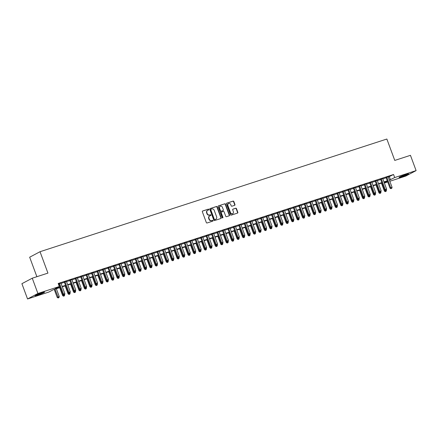 <?xml version="1.0" encoding="UTF-8"?>
<svg xmlns="http://www.w3.org/2000/svg" width="438" height="438" viewBox="0 0 438 438"><rect width="100%" height="100%" fill="white"/><g stroke="black" fill="none" stroke-linecap="round" stroke-linejoin="round"><path stroke-width="0.66" d="M208.866 209.435A0.449 0.394 62.1 0 0 208.34 209.14L202.652 210.99A0.641 0.558 62.1 0 0 202.34 211.762L206.331 222.559A0.641 0.558 62.1 0 0 207.086 222.986L212.775 221.135A0.449 0.394 62.1 0 0 212.463 220.298L211.729 220.533A2.053 1.796 62.1 0 1 209.304 219.175L208.975 218.272A2.053 1.796 62.1 0 1 209.977 215.797L210.711 215.556A0.449 0.394 62.1 0 0 210.399 214.719L209.665 214.959A2.053 1.796 62.1 0 1 207.24 213.596L206.911 212.693A2.053 1.796 62.1 0 1 207.913 210.218L208.647 209.977A0.449 0.394 62.1 0 0 208.866 209.435M208.526 210.021A0.449 0.394 62.1 0 0 208.055 209.287L202.455 211.111M212.654 221.174A0.449 0.394 62.1 0 0 212.184 220.445L211.729 220.533M210.59 215.595A0.449 0.394 62.1 0 0 210.12 214.866L209.665 214.959M401.651 176.81A5.097 0.372 -20.3 0 1 399.056 177.417A5.097 0.372 -20.3 0 1 406.015 174.494A5.097 0.372 -20.3 0 1 408.61 173.881A5.097 0.372 -20.3 0 1 401.651 176.81M37.635 295.075A5.097 0.372 -20.3 0 1 35.04 295.688A5.097 0.372 -20.3 0 1 41.999 292.765A5.097 0.372 -20.3 0 1 44.599 292.151A5.097 0.372 -20.3 0 1 37.635 295.075M234.648 205.329A0.641 0.558 62.1 0 0 234.96 204.557L233.837 201.524A0.641 0.558 62.1 0 0 233.082 201.102L226.764 203.155A0.641 0.558 62.1 0 0 226.451 203.927L230.443 214.724A0.641 0.558 62.1 0 0 231.204 215.151L237.516 213.098A0.641 0.558 62.1 0 0 237.834 212.321L236.482 208.663A0.641 0.558 62.1 0 0 235.721 208.236L233.016 209.118A0.641 0.558 62.1 0 0 232.704 209.89L233.377 211.707A1.714 1.5 62.1 0 1 230.514 212.633L227.886 205.526A1.714 1.5 62.1 0 1 230.749 204.595L231.187 205.783A0.641 0.558 62.1 0 0 231.943 206.205L234.648 205.329M60.225 287.492L53.151 289.786L48.957 292.015L27.55 298.968L21.9 283.693L32.253 278.201L47.934 273.109L40.022 251.719L386.858 139.032L394.769 160.423L410.45 155.326L416.1 170.606L405.747 176.092L389.82 181.266M32.253 278.201L37.903 293.482L59.311 286.523L55.111 288.751L60.088 287.131M388.276 177.083L393.565 174.505L58.183 283.468L59.311 286.523M393.565 174.505L394.693 177.56L416.1 170.606M217.193 206.933A0.641 0.558 62.1 0 0 216.432 206.512L210.12 208.559A0.641 0.558 62.1 0 0 209.802 209.337L213.799 220.133A0.641 0.558 62.1 0 0 214.554 220.56L220.872 218.507A0.641 0.558 62.1 0 0 221.185 217.73L217.193 206.933L216.909 207.081A0.641 0.558 62.1 0 0 216.153 206.659L209.922 208.685M218.442 205.855L224.76 203.807A0.641 0.558 62.1 0 1 225.515 204.228L229.507 215.025A0.641 0.558 62.1 0 1 229.194 215.803L226.49 216.679A0.641 0.558 62.1 0 1 225.734 216.252L224.114 211.877A0.641 0.558 62.1 0 0 223.358 211.45L221.562 212.03A0.641 0.558 62.1 0 0 221.25 212.808L222.937 217.363A0.449 0.394 62.1 0 1 222.186 217.609L218.129 206.632A0.641 0.558 62.1 0 1 218.442 205.855L218.294 205.937M60.97 283.123L58.336 283.89M66.423 281.349L64.315 282.039M71.876 279.581L69.768 280.265M77.329 277.807L75.221 278.491M82.782 276.033L80.674 276.723M88.235 274.265L86.127 274.949M93.688 272.491L91.58 273.175M99.147 270.722L97.033 271.407M104.6 268.948L102.487 269.633M110.053 267.175L107.94 267.864M115.506 265.406L113.393 266.09M120.959 263.632L118.846 264.317M126.412 261.858L124.299 262.548M131.865 260.09L129.752 260.774M137.318 258.316L135.205 259M142.772 256.548L140.664 257.232M148.225 254.774L146.117 255.458M153.678 253L151.57 253.69M159.131 251.231L157.023 251.916M164.584 249.457L162.476 250.142M170.037 247.689L167.929 248.373M175.49 245.915L173.382 246.599M180.943 244.141L178.835 244.826M186.396 242.373L184.288 243.057M191.855 240.599L189.742 241.283M197.308 238.825L195.195 239.515M202.761 237.057L200.648 237.741M208.214 235.283L206.101 235.967M213.667 233.514L211.554 234.199M219.12 231.74L217.007 232.425M224.574 229.966L222.46 230.656M230.027 228.198L227.913 228.882M235.48 226.424L233.372 227.108M240.933 224.65L238.825 225.34M246.386 222.882L244.278 223.566M251.839 221.108L249.731 221.792M257.292 219.339L255.184 220.024M262.745 217.566L260.637 218.25M268.198 215.792L266.09 216.481M273.651 214.023L271.544 214.708M279.105 212.249L276.997 212.934M284.558 210.475L282.45 211.165M290.016 208.707L287.903 209.391M295.469 206.933L293.356 207.617M300.922 205.165L298.809 205.849M306.376 203.391L304.262 204.075M311.829 201.617L309.715 202.307M317.282 199.848L315.168 200.533M322.735 198.075L320.621 198.759M328.188 196.306L326.075 196.99M333.641 194.532L331.533 195.217M339.094 192.758L336.986 193.448M344.547 190.99L342.439 191.674M350 189.216L347.892 189.9M355.453 187.442L353.346 188.132M360.907 185.674L358.799 186.358M366.36 183.9L364.252 184.584M371.813 182.131L369.705 182.816M377.266 180.357L375.158 181.042M382.724 178.584L380.611 179.273M58.462 284.24L58.96 284.076M61.068 283.391L64.413 282.307M66.521 281.618L69.866 280.534M71.974 279.849L75.32 278.76M77.427 278.075L80.773 276.991M82.886 276.307L86.226 275.217M88.339 274.533L91.679 273.449M93.792 272.759L97.132 271.675M99.245 270.991L102.585 269.901M104.698 269.217L108.038 268.133M110.152 267.443L113.491 266.359M115.605 265.674L118.944 264.585M121.058 263.9L124.403 262.816M126.511 262.132L129.856 261.043M131.964 260.358L135.309 259.274M137.417 258.584L140.762 257.5M142.87 256.816L146.215 255.726M148.323 255.042L151.668 253.958M153.776 253.268L157.122 252.184M159.229 251.5L162.575 250.41M164.683 249.726L168.028 248.642M170.136 247.957L173.481 246.868M175.594 246.183L178.934 245.099M181.047 244.409L184.387 243.325M186.5 242.641L189.84 241.552M191.954 240.867L195.293 239.783M197.407 239.099L200.746 238.009M202.86 237.325L206.199 236.241M208.313 235.551L211.653 234.467M213.766 233.782L217.111 232.693M219.219 232.009L222.564 230.925M224.672 230.235L228.017 229.151M230.125 228.466L233.47 227.377M235.578 226.692L238.924 225.608M241.031 224.924L244.377 223.834M246.484 223.15L249.83 222.066M251.938 221.376L255.283 220.292M257.391 219.608L260.736 218.518M262.844 217.834L266.189 216.75M268.297 216.06L271.642 214.976M273.755 214.291L277.095 213.202M279.209 212.518L282.548 211.434M284.662 210.749L288.001 209.66M290.115 208.975L293.455 207.891M295.568 207.201L298.908 206.117M301.021 205.433L304.361 204.343M306.474 203.659L309.814 202.575M311.927 201.891L315.272 200.801M317.38 200.117L320.725 199.033M322.833 198.343L326.179 197.259M328.286 196.574L331.632 195.485M333.74 194.8L337.085 193.716M339.193 193.027L342.538 191.943M344.646 191.258L347.991 190.169M350.099 189.484L353.444 188.4M355.552 187.716L358.897 186.626M361.005 185.942L364.35 184.858M366.464 184.168L369.803 183.084M371.917 182.4L375.256 181.31M377.37 180.626L380.71 179.542M382.823 178.852L386.163 177.768M58.363 283.972L58.862 283.808M388.178 176.815L386.064 177.499M40.022 251.719L29.669 257.21L36.88 276.701M27.55 298.968L37.903 293.482M387.712 181.951L384.367 183.035L387.499 181.37M387.427 181.184L384.082 182.268M381.974 182.953L378.629 184.042M376.521 184.726L373.176 185.811M371.068 186.5L367.723 187.584M365.615 188.269L362.27 189.358M360.162 190.043L356.817 191.127M354.709 191.811L351.364 192.901M349.256 193.585L345.91 194.669M343.803 195.359L340.457 196.443M338.344 197.127L335.004 198.217M332.891 198.901L329.551 199.985M327.438 200.67L324.098 201.759M321.985 202.444L318.645 203.528M316.532 204.218L313.192 205.302M311.079 205.986L307.739 207.075M305.625 207.76L302.286 208.844M300.172 209.534L296.827 210.618M294.719 211.302L291.374 212.392M289.266 213.076L285.921 214.16M283.813 214.844L280.468 215.934M278.36 216.618L275.015 217.702M272.907 218.392L269.562 219.476M267.454 220.161L264.109 221.25M262.001 221.935L258.655 223.019M256.548 223.709L253.202 224.793M251.094 225.477L247.749 226.566M245.636 227.251L242.296 228.335M240.183 229.019L236.843 230.109M234.73 230.793L231.39 231.877M229.277 232.567L225.937 233.651M223.823 234.335L220.484 235.425M218.37 236.109L215.031 237.193M212.917 237.878L209.578 238.967M207.464 239.652L204.119 240.736M202.011 241.426L198.666 242.51M196.558 243.194L193.213 244.284M191.105 244.968L187.76 246.052M185.652 246.742L182.307 247.826M180.199 248.51L176.853 249.6M174.746 250.284L171.4 251.368M169.292 252.053L165.947 253.142M163.839 253.826L160.494 254.911M158.386 255.6L155.041 256.684M152.933 257.369L149.588 258.458M147.475 259.143L144.135 260.227M142.021 260.917L138.682 262.001M136.568 262.685L133.229 263.775M131.115 264.459L127.776 265.543M125.662 266.227L122.322 267.317M120.209 268.001L116.869 269.085M114.756 269.775L111.416 270.859M109.303 271.544L105.958 272.633M103.85 273.317L100.505 274.402M98.397 275.086L95.051 276.175M92.944 276.86L89.598 277.949M87.49 278.634L84.145 279.718M82.037 280.402L78.692 281.492M76.584 282.176L73.239 283.26M71.131 283.95L67.786 285.034M65.678 285.718L62.333 286.808M389.404 180.138L394.693 177.56M62.201 286.447L65.541 285.362M67.655 284.673L70.994 283.589M73.108 282.904L76.447 281.815M78.561 281.13L81.906 280.046M84.014 279.362L87.359 278.272M89.467 277.588L92.812 276.504M94.92 275.814L98.265 274.73M100.373 274.046L103.718 272.956M105.826 272.272L109.171 271.188M111.279 270.503L114.625 269.414M116.732 268.729L120.078 267.645M122.186 266.956L125.531 265.871M127.639 265.187L130.984 264.098M133.097 263.413L136.437 262.329M138.55 261.639L141.89 260.555M144.003 259.871L147.343 258.781M149.457 258.097L152.796 257.013M154.91 256.329L158.249 255.239M160.363 254.555L163.702 253.471M165.816 252.781L169.156 251.697M171.269 251.012L174.609 249.923M176.722 249.238L180.067 248.154M182.175 247.465L185.52 246.38M187.628 245.696L190.973 244.607M193.081 243.922L196.427 242.838M198.534 242.154L201.88 241.064M203.988 240.38L207.333 239.296M209.441 238.606L212.786 237.522M214.894 236.838L218.239 235.748M220.347 235.064L223.692 233.98M225.8 233.29L229.145 232.206M231.259 231.521L234.598 230.432M236.712 229.747L240.051 228.663M242.165 227.979L245.504 226.889M247.618 226.205L250.958 225.121M253.071 224.431L256.411 223.347M258.524 222.663L261.864 221.573M263.977 220.889L267.317 219.805M269.43 219.12L272.775 218.031M274.883 217.347L278.229 216.262M280.336 215.573L283.682 214.489M285.79 213.804L289.135 212.715M291.243 212.03L294.588 210.946M296.696 210.256L300.041 209.172M302.149 208.488L305.494 207.398M307.602 206.714L310.947 205.63M313.055 204.946L316.4 203.856M318.508 203.172L321.853 202.088M323.961 201.398L327.306 200.314M329.42 199.629L332.76 198.54M334.873 197.856L338.213 196.771M340.326 196.082L343.666 194.998M345.779 194.313L349.119 193.224M351.232 192.539L354.572 191.455M356.685 190.771L360.025 189.681M362.138 188.997L365.478 187.913M367.591 187.223L370.937 186.139M373.045 185.455L376.39 184.365M378.498 183.681L381.843 182.597M383.951 181.912L387.296 180.823M389.366 176.728L390.499 179.783M207.524 210.404A2.053 1.796 62.1 0 0 206.632 212.841L206.911 212.693M209.386 215.107A2.053 1.796 62.1 0 1 206.96 213.744L206.632 212.841M209.588 215.983A2.053 1.796 62.1 0 0 208.691 218.42L208.975 218.272M211.45 220.686A2.053 1.796 62.1 0 1 209.025 219.323L208.691 218.42M220.79 218.535A0.641 0.558 62.1 0 0 220.905 217.878L216.909 207.081M211.017 209.211A0.449 0.394 62.1 0 0 210.798 209.753L214.302 219.23A0.449 0.394 62.1 0 0 214.834 219.526L215.611 219.274A2.053 1.796 62.1 0 0 216.613 216.799L214.215 210.322A2.053 1.796 62.1 0 0 211.795 208.959L211.017 209.211M210.913 209.265L210.738 209.359A0.449 0.394 62.1 0 0 210.519 209.901L210.798 209.753M215.715 219.235A2.053 1.796 62.1 0 1 215.332 219.422L214.554 219.673A0.449 0.394 62.1 0 1 214.023 219.378L210.519 209.901M218.244 205.98L224.76 203.807M229.112 215.83A0.641 0.558 62.1 0 0 229.227 215.178L225.236 204.382A0.641 0.558 62.1 0 0 224.48 203.955M221.414 212.112L221.283 212.178A0.641 0.558 62.1 0 0 220.971 212.956L222.657 217.511L222.937 217.363M222.614 217.921A0.449 0.394 62.1 0 0 222.657 217.511M222.433 207.333A1.714 1.5 62.1 0 0 219.569 208.264L220.495 210.766A0.641 0.558 62.1 0 0 221.256 211.193L223.046 210.607A0.641 0.558 62.1 0 0 223.358 209.835L222.433 207.333M220.062 206.364A1.714 1.5 62.1 0 0 219.29 208.411L219.569 208.264M222.92 210.678A0.641 0.558 62.1 0 1 222.767 210.76L220.976 211.34A0.641 0.558 62.1 0 1 220.215 210.913L219.29 208.411M228.379 203.632A1.714 1.5 62.1 0 0 227.601 205.674L227.886 205.526M232.605 213.749A1.714 1.5 62.1 0 1 230.235 212.786L227.601 205.674M237.434 213.125A0.641 0.558 62.1 0 0 237.555 212.474L236.197 208.811A0.641 0.558 62.1 0 0 235.441 208.384L232.819 209.238M234.565 205.356A0.641 0.558 62.1 0 0 234.68 204.705L233.558 201.677A0.641 0.558 62.1 0 0 232.802 201.25L226.566 203.276M54.246 289.43L57.197 297.407L59.261 296.592L56.354 288.746M54.991 289.19L58.391 297.807L58.106 297.96L58.933 297.632L58.391 297.807M59.261 296.592L58.933 297.632M58.106 297.96L57.197 297.407M58.812 283.682L62.793 294.44L63.494 294.068L59.557 283.435M63.986 294.845L64.534 294.665L63.986 294.845L63.494 294.068L64.857 293.63L60.92 282.992M62.793 294.44L63.707 294.993M64.534 294.665L64.857 293.63M42.661 292.557A4.407 0.323 -20.3 0 1 37.75 294.435A4.407 0.323 -20.3 0 1 36.77 294.736M36.321 294.933A5.064 0.372 159.7 0 0 37.471 294.582A5.064 0.372 159.7 0 0 43.132 292.414M400.337 176.662A5.064 0.372 159.7 0 0 407.148 174.143M406.678 174.286A4.407 0.323 -20.3 0 1 400.786 176.465M59.699 287.662L62.65 295.634L64.715 294.823L64.589 294.484M63.116 294.637L63.844 296.039L63.565 296.187L64.386 295.858L63.844 296.039M64.715 294.823L64.386 295.858M63.565 296.187L62.65 295.634M65.153 285.888L68.104 293.865L70.168 293.049L70.042 292.715M68.569 292.863L69.297 294.265L69.018 294.413L69.839 294.09L69.297 294.265M70.168 293.049L69.839 294.09M69.018 294.413L68.104 293.865M70.606 284.12L73.557 292.091L75.621 291.281L75.495 290.941M74.022 291.095L74.75 292.496L74.471 292.644L75.292 292.316L74.75 292.496M75.621 291.281L75.292 292.316M74.471 292.644L73.557 292.091M76.059 282.346L79.01 290.323L81.074 289.507L80.948 289.168M79.475 289.321L80.203 290.722L79.924 290.87L80.745 290.547L80.203 290.722M81.074 289.507L80.745 290.547M79.924 290.87L79.01 290.323M64.266 281.908L68.246 292.672L68.947 292.299L65.016 281.667M69.439 293.071L69.987 292.896L69.439 293.071L68.947 292.299L70.31 291.856L66.379 281.223M68.246 292.672L69.16 293.219M69.987 292.896L70.31 291.856M69.719 280.134L73.699 290.898L74.4 290.525L70.469 279.893M74.893 291.297L75.44 291.122L74.893 291.297L74.4 290.525L75.763 290.082L71.832 279.449M73.699 290.898L74.613 291.445M75.44 291.122L75.763 290.082M75.172 278.365L79.152 289.124L79.853 288.757L75.922 278.125M80.346 289.529L80.893 289.348L80.346 289.529L79.853 288.757L81.216 288.314L77.285 277.681M79.152 289.124L80.066 289.677M80.893 289.348L81.216 288.314M80.625 276.592L84.605 287.355L85.306 286.983L81.375 276.351M85.799 287.755L86.346 287.58L85.799 287.755L85.306 286.983L86.669 286.54L82.738 275.907M84.605 287.355L85.519 287.903M86.346 287.58L86.669 286.54M81.512 280.572L84.463 288.549L86.527 287.733L86.401 287.399M84.928 287.547L85.656 288.949L85.377 289.096L86.198 288.773L85.656 288.949M86.527 287.733L86.198 288.773M85.377 289.096L84.463 288.549M86.078 274.823L90.058 285.581L90.759 285.209L86.828 274.577M91.252 285.987L91.799 285.806L91.252 285.987L90.759 285.209L92.122 284.766L88.191 274.133M90.058 285.581L90.973 286.134M91.799 285.806L92.122 284.766M86.965 278.803L89.916 286.775L91.98 285.965L91.854 285.625M90.381 285.779L91.109 287.18L90.83 287.328L91.657 287L91.109 287.18M91.98 285.965L91.657 287M90.83 287.328L89.916 286.775M92.418 277.03L95.369 285.007L97.433 284.191L97.307 283.851M95.834 284.005L96.563 285.406L96.283 285.554L97.11 285.231L96.563 285.406M97.433 284.191L97.11 285.231M96.283 285.554L95.369 285.007M97.871 275.261L100.822 283.233L102.886 282.417L102.76 282.083M101.293 282.231L102.016 283.632L101.736 283.786L102.563 283.457L102.016 283.632M102.886 282.417L102.563 283.457M101.736 283.786L100.822 283.233M103.33 273.487L106.275 281.459L108.339 280.649L108.213 280.309M106.746 280.462L107.469 281.864L107.19 282.012L108.016 281.683L107.469 281.864M108.339 280.649L108.016 281.683M107.19 282.012L106.275 281.459M108.783 271.713L111.728 279.69L113.792 278.875L113.666 278.541M112.199 278.688L112.922 280.09L112.643 280.238L113.469 279.915L112.922 280.09M113.792 278.875L113.469 279.915M112.643 280.238L111.728 279.69M91.531 273.049L95.511 283.808L96.212 283.441L92.281 272.808M96.705 284.213L97.252 284.038L96.705 284.213L96.212 283.441L97.575 282.997L93.644 272.365M95.511 283.808L96.426 284.361M97.252 284.038L97.575 282.997M96.984 271.275L100.964 282.039L101.665 281.667L97.734 271.034M102.158 282.439L102.706 282.264L102.158 282.439L101.665 281.667L103.029 281.223L99.097 270.591M100.964 282.039L101.879 282.587M102.706 282.264L103.029 281.223M102.437 269.507L106.423 280.265L107.118 279.898L103.187 269.26M107.611 280.67L108.159 280.49L107.611 280.67L107.118 279.898L108.482 279.455L104.551 268.822M106.423 280.265L107.332 280.818M108.159 280.49L108.482 279.455M107.896 267.733L111.876 278.497L112.571 278.125L108.64 267.492M113.064 278.897L113.612 278.721L113.064 278.897L112.571 278.125L113.935 277.681L110.004 267.049M111.876 278.497L112.785 279.044M113.612 278.721L113.935 277.681M113.349 265.965L117.329 276.723L118.025 276.351L114.094 265.718M118.517 277.123L119.065 276.947L118.517 277.123L118.025 276.351L119.388 275.907L115.457 265.275M117.329 276.723L118.238 277.276M119.065 276.947L119.388 275.907M114.236 269.945L117.181 277.916L119.246 277.106L119.12 276.767M117.652 276.92L118.375 278.322L118.096 278.469L118.922 278.141L118.375 278.322M119.246 277.106L118.922 278.141M118.096 278.469L117.181 277.916M118.802 264.191L122.782 274.949L123.483 274.582L119.547 263.95M123.976 275.354L124.518 275.173L123.976 275.354L123.483 274.582L124.846 274.139L120.91 263.506M122.782 274.949L123.691 275.502M124.518 275.173L124.846 274.139M119.689 268.171L122.635 276.148L124.699 275.332L124.573 274.993M123.105 275.146L123.828 276.548L123.549 276.696L124.376 276.373L123.828 276.548M124.699 275.332L124.376 276.373M123.549 276.696L122.635 276.148M124.255 262.417L128.235 273.181L128.936 272.808L125 262.176M129.429 273.58L129.971 273.405L129.429 273.58L128.936 272.808L130.3 272.365L126.363 261.732M128.235 273.181L129.144 273.728M129.971 273.405L130.3 272.365M125.142 266.397L128.093 274.374L130.152 273.558L130.031 273.224M128.558 273.372L129.281 274.774L129.002 274.922L129.829 274.599L129.281 274.774M130.152 273.558L129.829 274.599M129.002 274.922L128.093 274.374M129.708 260.648L133.689 271.407L134.389 271.034L130.453 260.402M134.882 271.812L135.424 271.631L134.882 271.812L134.389 271.034L135.753 270.596L131.816 259.958M133.689 271.407L134.603 271.96M135.424 271.631L135.753 270.596M130.595 264.629L133.546 272.6L135.605 271.79L135.484 271.45M134.012 271.604L134.734 273.005L134.455 273.153L135.282 272.825L134.734 273.005M135.605 271.79L135.282 272.825M134.455 273.153L133.546 272.6M135.161 258.874L139.142 269.638L139.842 269.266L135.906 258.634M140.335 270.038L140.877 269.863L140.335 270.038L139.842 269.266L141.206 268.822L137.269 258.19M139.142 269.638L140.056 270.186M140.877 269.863L141.206 268.822M136.048 262.855L138.999 270.832L141.058 270.016L140.937 269.682M139.465 269.83L140.187 271.231L139.908 271.379L140.735 271.056L140.187 271.231M141.058 270.016L140.735 271.056M139.908 271.379L138.999 270.832M140.614 257.101L144.595 267.864L145.296 267.492L141.359 256.86M145.788 268.264L146.33 268.089L145.788 268.264L145.296 267.492L146.659 267.049L142.722 256.416M144.595 267.864L145.509 268.412M146.33 268.089L146.659 267.049M141.501 261.086L144.452 269.058L146.511 268.242L146.391 267.908M144.918 268.061L145.646 269.463L145.361 269.611L146.188 269.282L145.646 269.463M146.511 268.242L146.188 269.282M145.361 269.611L144.452 269.058M146.068 255.332L150.048 266.09L150.749 265.724L146.812 255.086M151.241 266.496L151.783 266.315L151.241 266.496L150.749 265.724L152.112 265.28L148.175 254.648M150.048 266.09L150.962 266.643M151.783 266.315L152.112 265.28M146.954 259.312L149.905 267.284L151.97 266.474L151.844 266.134M150.371 266.288L151.099 267.689L150.814 267.837L151.641 267.514L151.099 267.689M151.97 266.474L151.641 267.514M150.814 267.837L149.905 267.284M152.408 257.539L155.359 265.516L157.423 264.7L157.297 264.366M155.824 264.514L156.552 265.915L156.273 266.063L157.094 265.74L156.552 265.915M157.423 264.7L157.094 265.74M156.273 266.063L155.359 265.516M157.861 255.77L160.812 263.742L162.876 262.931L162.75 262.592M161.277 262.745L162.005 264.147L161.726 264.295L162.547 263.966L162.005 264.147M162.876 262.931L162.547 263.966M161.726 264.295L160.812 263.742M163.314 253.996L166.265 261.973L168.329 261.157L168.203 260.818M166.73 260.971L167.458 262.373L167.179 262.521L168 262.198L167.458 262.373M168.329 261.157L168 262.198M167.179 262.521L166.265 261.973M168.767 252.222L171.718 260.199L173.782 259.384L173.656 259.05M172.183 259.197L172.911 260.599L172.632 260.752L173.453 260.424L172.911 260.599M173.782 259.384L173.453 260.424M172.632 260.752L171.718 260.199M174.22 250.454L177.171 258.425L179.235 257.615L179.109 257.276M177.636 257.429L178.365 258.831L178.085 258.978L178.907 258.65L178.365 258.831M179.235 257.615L178.907 258.65M178.085 258.978L177.171 258.425M179.673 248.68L182.624 256.657L184.688 255.841L184.562 255.507M183.089 255.655L183.818 257.057L183.538 257.205L184.365 256.882L183.818 257.057M184.688 255.841L184.365 256.882M183.538 257.205L182.624 256.657M185.126 246.912L188.077 254.883L190.141 254.073L190.015 253.733M188.543 253.887L189.271 255.288L188.992 255.436L189.818 255.108L189.271 255.288M190.141 254.073L189.818 255.108M188.992 255.436L188.077 254.883M190.579 245.138L193.53 253.115L195.594 252.299L195.468 251.959M194.001 252.113L194.724 253.514L194.445 253.662L195.271 253.339L194.724 253.514M195.594 252.299L195.271 253.339M194.445 253.662L193.53 253.115M196.032 243.364L198.983 251.341L201.047 250.525L200.922 250.191M199.454 250.339L200.177 251.74L199.898 251.888L200.724 251.565L200.177 251.74M201.047 250.525L200.724 251.565M199.898 251.888L198.983 251.341M201.491 241.595L204.436 249.567L206.501 248.757L206.375 248.417M204.907 248.57L205.63 249.972L205.351 250.12L206.178 249.791L205.63 249.972M206.501 248.757L206.178 249.791M205.351 250.12L204.436 249.567M206.944 239.821L209.89 247.799L211.954 246.983L211.828 246.643M210.36 246.797L211.083 248.198L210.804 248.346L211.631 248.023L211.083 248.198M211.954 246.983L211.631 248.023M210.804 248.346L209.89 247.799M212.397 238.053L215.343 246.025L217.407 245.209L217.281 244.875M215.814 245.023L216.536 246.424L216.257 246.578L217.084 246.249L216.536 246.424M217.407 245.209L217.084 246.249M216.257 246.578L215.343 246.025M217.85 236.279L220.796 244.251L222.86 243.44L222.739 243.101M221.267 243.254L221.989 244.656L221.71 244.804L222.537 244.475L221.989 244.656M222.86 243.44L222.537 244.475M221.71 244.804L220.796 244.251M223.303 234.505L226.254 242.482L228.313 241.666L228.193 241.333M226.72 241.48L227.442 242.882L227.163 243.03L227.99 242.707L227.442 242.882M228.313 241.666L227.99 242.707M227.163 243.03L226.254 242.482M228.756 232.737L231.707 240.708L233.766 239.898L233.646 239.559M232.173 239.712L232.896 241.114L232.616 241.261L233.443 240.933L232.896 241.114M233.766 239.898L233.443 240.933M232.616 241.261L231.707 240.708M234.21 230.963L237.161 238.94L239.219 238.124L239.099 237.785M237.626 237.938L238.349 239.34L238.069 239.487L238.896 239.164L238.349 239.34M239.219 238.124L238.896 239.164M238.069 239.487L237.161 238.94M239.663 229.189L242.614 237.166L244.678 236.35L244.552 236.016M243.079 236.164L243.807 237.566L243.523 237.714L244.349 237.391L243.807 237.566M244.678 236.35L244.349 237.391M243.523 237.714L242.614 237.166M151.521 253.558L155.501 264.322L156.202 263.95L152.265 253.317M156.694 264.722L157.237 264.547L156.694 264.722L156.202 263.95L157.565 263.506L153.629 252.874M155.501 264.322L156.415 264.87M157.237 264.547L157.565 263.506M156.974 251.79L160.954 262.548L161.655 262.176L157.724 251.543M162.148 262.948L162.695 262.773L162.148 262.948L161.655 262.176L163.018 261.732L159.087 251.1M160.954 262.548L161.868 263.101M162.695 262.773L163.018 261.732M162.427 250.016L166.407 260.774L167.108 260.407L163.177 249.775M167.601 261.179L168.148 260.999L167.601 261.179L167.108 260.407L168.471 259.964L164.54 249.331M166.407 260.774L167.321 261.327M168.148 260.999L168.471 259.964M167.88 248.242L171.86 259.006L172.561 258.634L168.63 248.001M173.054 259.406L173.601 259.23L173.054 259.406L172.561 258.634L173.924 258.19L169.993 247.558M171.86 259.006L172.775 259.553M173.601 259.23L173.924 258.19M173.333 246.474L177.313 257.232L178.014 256.86L174.083 246.227M178.507 257.637L179.054 257.456L178.507 257.637L178.014 256.86L179.377 256.422L175.446 245.784M177.313 257.232L178.228 257.785M179.054 257.456L179.377 256.422M178.786 244.7L182.766 255.464L183.467 255.091L179.536 244.459M183.96 255.863L184.507 255.688L183.96 255.863L183.467 255.091L184.831 254.648L180.899 244.015M182.766 255.464L183.681 256.011M184.507 255.688L184.831 254.648M184.239 242.926L188.22 253.69L188.92 253.317L184.989 242.685M189.413 254.089L189.961 253.914L189.413 254.089L188.92 253.317L190.284 252.874L186.353 242.241M188.22 253.69L189.134 254.237M189.961 253.914L190.284 252.874M189.692 241.157L193.673 251.916L194.373 251.549L190.442 240.916M194.866 252.321L195.414 252.14L194.866 252.321L194.373 251.549L195.737 251.105L191.806 240.473M193.673 251.916L194.587 252.469M195.414 252.14L195.737 251.105M195.145 239.383L199.131 250.147L199.827 249.775L195.895 239.143M200.319 250.547L200.867 250.372L200.319 250.547L199.827 249.775L201.19 249.331L197.259 238.699M199.131 250.147L200.04 250.695M200.867 250.372L201.19 249.331M200.604 237.615L204.584 248.373L205.28 248.001L201.349 237.369M205.772 248.779L206.32 248.598L205.772 248.779L205.28 248.001L206.643 247.558L202.712 236.925M204.584 248.373L205.493 248.926M206.32 248.598L206.643 247.558M206.057 235.841L210.037 246.599L210.733 246.233L206.802 235.6M211.226 247.005L211.773 246.829L211.226 247.005L210.733 246.233L212.096 245.789L208.165 235.157M210.037 246.599L210.946 247.152M211.773 246.829L212.096 245.789M211.51 234.067L215.491 244.831L216.186 244.459L212.255 233.826M216.684 245.231L217.226 245.056L216.684 245.231L216.186 244.459L217.549 244.015L213.618 233.383M215.491 244.831L216.399 245.379M217.226 245.056L217.549 244.015M216.963 232.299L220.944 243.057L221.644 242.69L217.708 232.052M222.137 243.462L222.679 243.282L222.137 243.462L221.644 242.69L223.008 242.247L219.071 231.614M220.944 243.057L221.852 243.61M222.679 243.282L223.008 242.247M222.416 230.525L226.397 241.289L227.098 240.916L223.161 230.284M227.59 241.688L228.132 241.513L227.59 241.688L227.098 240.916L228.461 240.473L224.524 229.84M226.397 241.289L227.311 241.836M228.132 241.513L228.461 240.473M227.869 228.756L231.85 239.515L232.551 239.143L228.614 228.51M233.043 239.914L233.585 239.739L233.043 239.914L232.551 239.143L233.914 238.699L229.977 228.067M231.85 239.515L232.764 240.062M233.585 239.739L233.914 238.699M233.323 226.983L237.303 237.741L238.004 237.374L234.067 226.742M238.496 238.146L239.038 237.965L238.496 238.146L238.004 237.374L239.367 236.931L235.43 226.298M237.303 237.741L238.217 238.294M239.038 237.965L239.367 236.931M238.776 225.209L242.756 235.972L243.457 235.6L239.52 224.968M243.95 236.372L244.492 236.197L243.95 236.372L243.457 235.6L244.82 235.157L240.884 224.524M242.756 235.972L243.67 236.52M244.492 236.197L244.82 235.157M244.229 223.44L248.209 234.199L248.91 233.826L244.973 223.194M249.403 234.604L249.945 234.423L249.403 234.604L248.91 233.826L250.273 233.383L246.337 222.75M248.209 234.199L249.123 234.752M249.945 234.423L250.273 233.383M245.116 227.421L248.067 235.392L250.131 234.582L250.005 234.242M248.532 234.396L249.26 235.797L248.976 235.945L249.802 235.617L249.26 235.797M250.131 234.582L249.802 235.617M248.976 235.945L248.067 235.392M250.569 225.647L253.52 233.624L255.584 232.808L255.458 232.474M253.985 232.622L254.713 234.023L254.434 234.171L255.255 233.848L254.713 234.023M255.584 232.808L255.255 233.848M254.434 234.171L253.52 233.624M256.022 223.878L258.973 231.85L261.037 231.034L260.911 230.7M259.438 230.848L260.167 232.249L259.887 232.403L260.709 232.074L260.167 232.249M261.037 231.034L260.709 232.074M259.887 232.403L258.973 231.85M261.475 222.104L264.426 230.076L266.49 229.266L266.364 228.926M264.891 229.079L265.62 230.481L265.34 230.629L266.162 230.306L265.62 230.481M266.49 229.266L266.162 230.306M265.34 230.629L264.426 230.076M266.928 220.33L269.879 228.308L271.943 227.492L271.817 227.158M270.345 227.306L271.073 228.707L270.793 228.855L271.615 228.532L271.073 228.707M271.943 227.492L271.615 228.532M270.793 228.855L269.879 228.308M272.381 218.562L275.332 226.534L277.396 225.723L277.27 225.384M275.798 225.537L276.526 226.939L276.247 227.087L277.068 226.758L276.526 226.939M277.396 225.723L277.068 226.758M276.247 227.087L275.332 226.534M277.834 216.788L280.785 224.765L282.849 223.949L282.724 223.61M281.251 223.763L281.979 225.165L281.7 225.313L282.526 224.99L281.979 225.165M282.849 223.949L282.526 224.99M281.7 225.313L280.785 224.765M283.287 215.014L286.238 222.991L288.303 222.175L288.177 221.842M286.704 221.989L287.432 223.391L287.153 223.539L287.98 223.216L287.432 223.391M288.303 222.175L287.98 223.216M287.153 223.539L286.238 222.991M288.741 213.246L291.692 221.217L293.756 220.407L293.63 220.068M292.162 220.221L292.885 221.623L292.606 221.77L293.433 221.442L292.885 221.623M293.756 220.407L293.433 221.442M292.606 221.77L291.692 221.217M294.199 211.472L297.145 219.449L299.209 218.633L299.083 218.299M297.616 218.447L298.338 219.849L298.059 219.996L298.886 219.673L298.338 219.849M299.209 218.633L298.886 219.673M298.059 219.996L297.145 219.449M249.682 221.666L253.662 232.43L254.363 232.058L250.426 221.425M254.856 232.83L255.403 232.655L254.856 232.83L254.363 232.058L255.726 231.614L251.79 220.982M253.662 232.43L254.577 232.978M255.403 232.655L255.726 231.614M255.135 219.892L259.115 230.656L259.816 230.284L255.885 219.652M260.309 231.056L260.856 230.881L260.309 231.056L259.816 230.284L261.179 229.84L257.248 219.208M259.115 230.656L260.03 231.204M260.856 230.881L261.179 229.84M260.588 218.124L264.568 228.882L265.269 228.516L261.338 217.878M265.762 229.288L266.309 229.107L265.762 229.288L265.269 228.516L266.632 228.072L262.701 217.44M264.568 228.882L265.483 229.435M266.309 229.107L266.632 228.072M266.041 216.35L270.022 227.114L270.722 226.742L266.791 216.109M271.215 227.514L271.763 227.338L271.215 227.514L270.722 226.742L272.086 226.298L268.155 215.666M270.022 227.114L270.936 227.661M271.763 227.338L272.086 226.298M271.494 214.582L275.475 225.34L276.175 224.968L272.244 214.335M276.668 225.74L277.216 225.565L276.668 225.74L276.175 224.968L277.539 224.524L273.608 213.892M275.475 225.34L276.389 225.893M277.216 225.565L277.539 224.524M276.947 212.808L280.928 223.566L281.629 223.199L277.697 212.567M282.121 223.971L282.669 223.791L282.121 223.971L281.629 223.199L282.992 222.756L279.061 212.123M280.928 223.566L281.842 224.119M282.669 223.791L282.992 222.756M282.4 211.034L286.381 221.798L287.082 221.425L283.151 210.793M287.574 222.197L288.122 222.022L287.574 222.197L287.082 221.425L288.445 220.982L284.514 210.349M286.381 221.798L287.295 222.345M288.122 222.022L288.445 220.982M287.854 209.265L291.834 220.024L292.535 219.652L288.604 209.019M293.027 220.429L293.575 220.248L293.027 220.429L292.535 219.652L293.898 219.214L289.967 208.576M291.834 220.024L292.748 220.577M293.575 220.248L293.898 219.214M293.307 207.492L297.293 218.255L297.988 217.883L294.057 207.251M298.481 218.655L299.028 218.48L298.481 218.655L297.988 217.883L299.351 217.44L295.42 206.807M297.293 218.255L298.201 218.803M299.028 218.48L299.351 217.44M298.765 205.718L302.746 216.481L303.441 216.109L299.51 205.477M303.934 216.881L304.481 216.706L303.934 216.881L303.441 216.109L304.804 215.666L300.873 205.033M302.746 216.481L303.654 217.029M304.481 216.706L304.804 215.666M299.652 209.703L302.598 217.675L304.662 216.859L304.536 216.525M303.069 216.679L303.791 218.08L303.512 218.228L304.339 217.9L303.791 218.08M304.662 216.859L304.339 217.9M303.512 218.228L302.598 217.675M304.218 203.949L308.199 214.708L308.894 214.341L304.963 203.708M309.387 215.113L309.934 214.932L309.387 215.113L308.894 214.341L310.257 213.897L306.326 203.265M308.199 214.708L309.108 215.261M309.934 214.932L310.257 213.897M305.105 207.93L308.051 215.901L310.115 215.091L309.989 214.751M308.522 214.905L309.244 216.306L308.965 216.454L309.792 216.131L309.244 216.306M310.115 215.091L309.792 216.131M308.965 216.454L308.051 215.901M310.558 206.156L313.504 214.133L315.568 213.317L315.442 212.983M313.975 213.131L314.698 214.532L314.418 214.68L315.245 214.357L314.698 214.532M315.568 213.317L315.245 214.357M314.418 214.68L313.504 214.133M316.012 204.387L318.963 212.359L321.021 211.549L320.901 211.209M319.428 211.362L320.151 212.764L319.871 212.912L320.698 212.583L320.151 212.764M321.021 211.549L320.698 212.583M319.871 212.912L318.963 212.359M321.465 202.613L324.416 210.59L326.474 209.775L326.354 209.435M324.881 209.588L325.604 210.99L325.325 211.138L326.151 210.815L325.604 210.99M326.474 209.775L326.151 210.815M325.325 211.138L324.416 210.59M326.918 200.839L329.869 208.816L331.927 208.001L331.807 207.667M330.334 207.815L331.057 209.216L330.778 209.369L331.604 209.041L331.057 209.216M331.927 208.001L331.604 209.041M330.778 209.369L329.869 208.816M332.371 199.071L335.322 207.043L337.38 206.232L337.26 205.893M335.787 206.046L336.515 207.448L336.231 207.596L337.057 207.267L336.515 207.448M337.38 206.232L337.057 207.267M336.231 207.596L335.322 207.043M337.824 197.297L340.775 205.274L342.839 204.458L342.713 204.124M341.24 204.272L341.969 205.674L341.684 205.822L342.511 205.499L341.969 205.674M342.839 204.458L342.511 205.499M341.684 205.822L340.775 205.274M343.277 195.529L346.228 203.5L348.292 202.69L348.166 202.351M346.693 202.504L347.422 203.905L347.142 204.053L347.964 203.725L347.422 203.905M348.292 202.69L347.964 203.725M347.142 204.053L346.228 203.5M348.73 193.755L351.681 201.732L353.745 200.916L353.619 200.577M352.147 200.73L352.875 202.132L352.595 202.279L353.417 201.956L352.875 202.132M353.745 200.916L353.417 201.956M352.595 202.279L351.681 201.732M354.183 191.981L357.134 199.958L359.198 199.142L359.072 198.808M357.6 198.956L358.328 200.358L358.049 200.505L358.87 200.182L358.328 200.358M359.198 199.142L358.87 200.182M358.049 200.505L357.134 199.958M309.671 202.175L313.652 212.939L314.347 212.567L310.416 201.934M314.845 213.339L315.387 213.164L314.845 213.339L314.347 212.567L315.716 212.123L311.779 201.491M313.652 212.939L314.561 213.487M315.387 213.164L315.716 212.123M315.125 200.407L319.105 211.165L319.806 210.793L315.869 200.161M320.298 211.565L320.84 211.39L320.298 211.565L319.806 210.793L321.169 210.349L317.232 199.717M319.105 211.165L320.014 211.718M320.84 211.39L321.169 210.349M320.578 198.633L324.558 209.391L325.259 209.025L321.322 198.392M325.752 209.797L326.294 209.621L325.752 209.797L325.259 209.025L326.622 208.581L322.686 197.949M324.558 209.391L325.472 209.944M326.294 209.621L326.622 208.581M326.031 196.859L330.011 207.623L330.712 207.251L326.775 196.618M331.205 208.023L331.747 207.847L331.205 208.023L330.712 207.251L332.075 206.807L328.139 196.175M330.011 207.623L330.925 208.17M331.747 207.847L332.075 206.807M331.484 195.091L335.464 205.849L336.165 205.477L332.228 194.844M336.658 206.254L337.2 206.074L336.658 206.254L336.165 205.477L337.528 205.039L333.592 194.406M335.464 205.849L336.379 206.402M337.2 206.074L337.528 205.039M336.937 193.317L340.917 204.081L341.618 203.708L337.682 193.076M342.111 204.48L342.653 204.305L342.111 204.48L341.618 203.708L342.981 203.265L339.045 192.632M340.917 204.081L341.832 204.628M342.653 204.305L342.981 203.265M342.39 191.548L346.37 202.307L347.071 201.934L343.135 191.302M347.564 202.706L348.106 202.531L347.564 202.706L347.071 201.934L348.434 201.491L344.498 190.859M346.37 202.307L347.285 202.854M348.106 202.531L348.434 201.491M347.843 189.774L351.824 200.533L352.524 200.166L348.593 189.534M353.017 200.938L353.565 200.757L353.017 200.938L352.524 200.166L353.888 199.723L349.957 189.09M351.824 200.533L352.738 201.086M353.565 200.757L353.888 199.723M353.296 188.001L357.277 198.764L357.977 198.392L354.046 187.76M358.47 199.164L359.018 198.989L358.47 199.164L357.977 198.392L359.341 197.949L355.41 187.316M357.277 198.764L358.191 199.312M359.018 198.989L359.341 197.949M358.749 186.232L362.73 196.99L363.43 196.618L359.499 185.986M363.923 197.396L364.471 197.215L363.923 197.396L363.43 196.618L364.794 196.175L360.863 185.542M362.73 196.99L363.644 197.543M364.471 197.215L364.794 196.175M359.636 190.212L362.587 198.184L364.651 197.374L364.525 197.034M363.053 197.188L363.781 198.589L363.502 198.737L364.323 198.409L363.781 198.589M364.651 197.374L364.323 198.409M363.502 198.737L362.587 198.184M364.202 184.458L368.183 195.217L368.884 194.85L364.953 184.217M369.376 195.622L369.924 195.447L369.376 195.622L368.884 194.85L370.247 194.406L366.316 183.774M368.183 195.217L369.097 195.77M369.924 195.447L370.247 194.406M365.089 188.439L368.04 196.416L370.105 195.6L369.979 195.26M368.506 195.414L369.234 196.815L368.955 196.963L369.776 196.64L369.234 196.815M370.105 195.6L369.776 196.64M368.955 196.963L368.04 196.416M369.656 182.684L373.636 193.448L374.337 193.076L370.406 182.443M374.829 193.848L375.377 193.673L374.829 193.848L374.337 193.076L375.7 192.632L371.769 182M373.636 193.448L374.55 193.996M375.377 193.673L375.7 192.632M370.543 186.67L373.494 194.642L375.558 193.826L375.432 193.492M373.959 193.64L374.687 195.041L374.408 195.195L375.235 194.866L374.687 195.041M375.558 193.826L375.235 194.866M374.408 195.195L373.494 194.642M375.109 180.916L379.089 191.674L379.79 191.307L375.859 180.67M380.283 192.079L380.83 191.899L380.283 192.079L379.79 191.307L381.153 190.864L377.222 180.232M379.089 191.674L380.003 192.227M380.83 191.899L381.153 190.864M375.996 184.896L378.947 192.868L381.011 192.058L380.885 191.718M379.412 191.871L380.14 193.273L379.861 193.421L380.688 193.092L380.14 193.273M381.011 192.058L380.688 193.092M379.861 193.421L378.947 192.868M380.562 179.142L384.542 189.906L385.243 189.534L381.312 178.901M385.736 190.306L386.283 190.13L385.736 190.306L385.243 189.534L386.606 189.09L382.675 178.458M384.542 189.906L385.456 190.453M386.283 190.13L386.606 189.09M381.449 183.122L384.4 191.099L386.464 190.284L386.338 189.95M384.871 190.097L385.593 191.499L385.314 191.647L386.141 191.324L385.593 191.499M386.464 190.284L386.141 191.324M385.314 191.647L384.4 191.099M386.015 177.374L390.001 188.132L390.696 187.76L386.765 177.127M391.189 188.532L391.736 188.356L391.189 188.532L390.696 187.76L392.059 187.316L388.128 176.684M390.001 188.132L390.91 188.685M391.736 188.356L392.059 187.316M208.055 209.287L208.34 209.14M212.184 220.445L212.463 220.298M210.12 214.866L210.399 214.719M206.96 213.744L207.24 213.596M209.025 219.323L209.304 219.175M220.905 217.878L221.185 217.73M216.153 206.659L216.432 206.512M214.023 219.378L214.302 219.23M214.554 219.673L214.834 219.526M215.332 219.422L215.611 219.274M225.236 204.382L225.515 204.228M229.227 215.178L229.507 215.025M220.971 212.956L221.25 212.808M220.215 210.913L220.495 210.766M220.976 211.34L221.256 211.193M222.767 210.76L223.046 210.607M230.235 212.786L230.514 212.633M235.441 208.384L235.721 208.236M236.197 208.811L236.482 208.663M237.555 212.474L237.834 212.321M232.802 201.25L233.082 201.102M233.558 201.677L233.837 201.524M234.68 204.705L234.96 204.557M207.382 210.475L207.661 210.328M209.446 216.049L209.725 215.901M210.683 209.38L210.963 209.233M215.578 219.318L215.863 219.17M221.206 212.211L221.486 212.063M219.92 206.429L220.199 206.282M222.843 210.722L223.128 210.574M228.231 203.697L228.51 203.544M232.469 213.832L232.748 213.684"/></g></svg>
